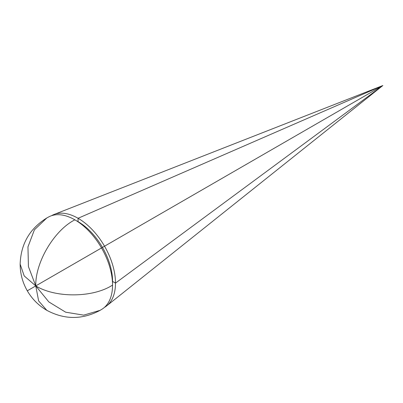 <?xml version="1.0" encoding="UTF-8"?>
<svg xmlns="http://www.w3.org/2000/svg" width="403" height="403" viewBox="0 0 403 403"><rect width="100%" height="100%" fill="white"/><g stroke="black" fill="none" stroke-linecap="round" stroke-linejoin="round"><path stroke-width="0.6" d="M106.73 305.832A52.929 30.557 -120 0 0 115.495 283.102A52.929 30.557 -120 0 1 104.533 307.333L104.533 307.333A52.929 30.557 -120 0 1 104.427 307.388A52.929 30.557 -120 0 0 104.533 307.333A52.929 30.557 -120 0 0 106.73 305.832L382.85 85.532L104.533 246.213A52.929 30.557 -120 0 0 78.066 218.28A52.929 30.557 -120 0 0 54.002 214.502A52.929 30.557 -120 0 0 51.604 215.66A52.929 30.557 -120 0 0 51.503 215.716A52.929 30.557 -120 0 1 51.604 215.66L51.604 215.66A52.929 30.557 -120 0 1 78.066 218.28L382.85 85.532L115.495 283.102A52.929 30.557 -120 0 0 104.533 246.213A52.929 30.557 -120 0 0 78.066 218.28L78.066 221.65A48.798 28.175 -120 0 0 76.212 220.637A48.798 28.175 -120 0 1 78.066 221.65L78.066 218.28L382.85 85.532L35.766 285.913C55.906 298.19 93.229 297.757 112.548 285.097A53.287 30.764 -120 0 0 101.511 247.956A53.287 30.764 -120 0 0 74.867 219.831C54.244 230.234 35.207 262.338 35.766 285.913L101.511 247.956A53.287 30.764 -120 0 0 74.867 219.831A53.287 30.764 -120 0 0 48.929 216.804L46.813 217.968L34.411 229.811L27.958 246.883L28.432 266.579L35.766 285.913C35.207 262.338 54.244 230.234 74.867 219.831A53.287 30.764 -120 0 0 48.224 217.192L46.813 217.968L34.411 229.811L27.958 246.883L28.432 266.579L35.766 285.913L24.205 275.924L20.15 264.146L24.205 275.924L35.766 285.913L27.293 290.81L35.766 285.913L38.638 300.925L46.813 310.325L38.638 300.925L35.766 285.913L48.849 301.933L65.669 312.194L83.678 315.141L100.135 310.325L83.678 315.141L65.669 312.194L48.849 301.933L35.766 285.913C55.906 298.19 93.229 297.757 112.548 285.097A53.287 30.764 -120 0 0 101.511 247.956L102.468 247.407A48.798 28.175 -120 0 0 78.066 221.65A48.798 28.175 -120 0 1 102.468 247.407L104.533 246.213A52.929 30.557 -120 0 1 115.495 283.102L112.573 281.415A48.798 28.175 -120 0 0 102.468 247.407A48.798 28.175 -120 0 1 112.573 281.415L115.495 283.102L382.85 85.532L54.002 214.502M100.135 310.325L102.201 309.071A53.287 30.764 -120 0 0 112.548 285.097A53.287 30.764 -120 0 1 101.511 309.489L100.135 310.325C82.363 319.821 64.586 319.821 46.813 310.325C38.592 305.529 32.089 299.026 27.293 290.81C22.573 282.548 20.195 273.662 20.15 264.146C20.815 244.006 29.701 228.612 46.813 217.968M112.523 283.531A48.798 28.175 -120 0 0 112.573 281.415A48.798 28.175 -120 0 1 112.523 283.531"/></g></svg>
